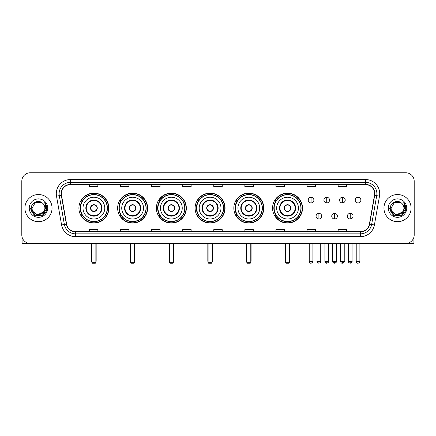 <?xml version="1.0" encoding="UTF-8"?>
<svg xmlns="http://www.w3.org/2000/svg" width="436" height="436" viewBox="0 0 436 436"><rect width="100%" height="100%" fill="white"/><g stroke="black" fill="none" stroke-linecap="round" stroke-linejoin="round"><path stroke-width="0.65" d="M272.565 208.103A14.982 14.982 0 0 0 287.547 223.09A14.982 14.982 0 0 0 302.53 208.103A14.982 14.982 0 0 0 287.547 193.121A14.982 14.982 0 0 0 272.565 208.103M233.832 208.103A14.982 14.982 0 0 0 248.814 223.09A14.982 14.982 0 0 0 263.796 208.103A14.982 14.982 0 0 0 248.814 193.121A14.982 14.982 0 0 0 233.832 208.103M195.099 208.103A14.982 14.982 0 0 0 210.087 223.09A14.982 14.982 0 0 0 225.069 208.103A14.982 14.982 0 0 0 210.087 193.121A14.982 14.982 0 0 0 195.099 208.103M156.371 208.103A14.982 14.982 0 0 0 171.353 223.09A14.982 14.982 0 0 0 186.335 208.103A14.982 14.982 0 0 0 171.353 193.121A14.982 14.982 0 0 0 156.371 208.103M117.638 208.103A14.982 14.982 0 0 0 132.62 223.09A14.982 14.982 0 0 0 147.608 208.103A14.982 14.982 0 0 0 132.62 193.121A14.982 14.982 0 0 0 117.638 208.103M78.905 208.103A14.982 14.982 0 0 0 93.893 223.09A14.982 14.982 0 0 0 108.875 208.103A14.982 14.982 0 0 0 93.893 193.121A14.982 14.982 0 0 0 78.905 208.103M82.502 215.738A13.712 13.712 0 0 1 82.502 200.473M121.23 215.738A13.712 13.712 0 0 1 121.23 200.473M159.963 215.738A13.712 13.712 0 0 1 159.963 200.473M198.696 215.738A13.712 13.712 0 0 1 198.696 200.473M237.424 215.738A13.712 13.712 0 0 1 237.424 200.473M276.157 215.738A13.712 13.712 0 0 1 276.157 200.473M21.8 181.245L21.8 234.96A8.48 8.48 0 0 0 30.28 243.446L405.72 243.446A8.48 8.48 0 0 0 414.2 234.96L414.2 181.245A8.48 8.48 0 0 0 405.72 172.765L30.28 172.765A8.48 8.48 0 0 0 21.8 181.245L21.8 234.96M24.912 208.103A13.571 13.571 0 0 0 38.482 221.673A13.571 13.571 0 0 0 52.048 208.103A13.571 13.571 0 0 0 38.482 194.538A13.571 13.571 0 0 0 24.912 208.103A13.571 13.571 0 0 0 38.482 221.673A13.571 13.571 0 0 0 52.048 208.103A13.571 13.571 0 0 0 38.482 194.538A13.571 13.571 0 0 0 24.912 208.103M383.953 208.103A13.571 13.571 0 0 0 397.518 221.673A13.571 13.571 0 0 0 411.088 208.103A13.571 13.571 0 0 0 397.518 194.538A13.571 13.571 0 0 0 383.953 208.103A13.571 13.571 0 0 0 397.518 221.673A13.571 13.571 0 0 0 411.088 208.103A13.571 13.571 0 0 0 397.518 194.538A13.571 13.571 0 0 0 383.953 208.103M61.378 193.688A9.047 9.047 0 0 1 70.425 184.641L365.575 184.641A9.047 9.047 0 0 1 374.486 195.257L369.401 224.093A9.047 9.047 0 0 1 360.49 231.571L75.51 231.571A9.047 9.047 0 0 1 66.599 224.093L61.514 195.257A9.047 9.047 0 0 1 61.378 193.688M61.154 193.688A9.27 9.27 0 0 0 61.296 195.295L66.381 224.131A9.27 9.27 0 0 0 75.51 231.794L360.49 231.794A9.27 9.27 0 0 0 369.619 224.131L374.704 195.295A9.27 9.27 0 0 0 365.575 184.412L70.425 184.412A9.27 9.27 0 0 0 61.154 193.688M56.506 196.14A14.137 14.137 0 0 1 70.425 179.55L365.575 179.55A14.137 14.137 0 0 1 379.494 196.14L374.41 224.976A14.137 14.137 0 0 1 360.49 236.661L75.51 236.661A14.137 14.137 0 0 1 61.59 224.976L56.506 196.14L59.291 195.65A11.309 11.309 0 0 1 70.425 182.379L365.575 182.379A11.309 11.309 0 0 1 376.709 195.65L371.625 224.486A11.309 11.309 0 0 1 360.49 233.832L75.51 233.832A11.309 11.309 0 0 1 64.375 224.486L59.291 195.65A11.309 11.309 0 0 1 59.116 193.688M405.72 172.765L30.28 172.765M30.28 243.446L405.72 243.446M414.2 234.96L414.2 181.245M369.619 224.131L371.625 224.486L376.709 195.65L379.494 196.14M213.76 184.641L213.76 186.554L222.24 186.554L222.24 184.641M182.662 184.641L182.662 186.554L191.142 186.554L191.142 184.641M151.565 184.641L151.565 186.554L160.045 186.554L160.045 184.641M120.467 184.641L120.467 186.554L128.947 186.554L128.947 184.641M89.369 184.641L89.369 186.554L97.849 186.554L97.849 184.641M244.858 184.641L244.858 186.554L253.338 186.554L253.338 184.641M275.955 184.641L275.955 186.554L284.435 186.554L284.435 184.641M307.053 184.641L307.053 186.554L315.533 186.554L315.533 184.641M338.151 184.641L338.151 186.554L346.631 186.554L346.631 184.641M222.24 231.571L222.24 229.658L213.76 229.658L213.76 231.571M191.142 231.571L191.142 229.658L182.662 229.658L182.662 231.571M160.045 231.571L160.045 229.658L151.565 229.658L151.565 231.571M128.947 231.571L128.947 229.658L120.467 229.658L120.467 231.571M97.849 231.571L97.849 229.658L89.369 229.658L89.369 231.571M253.338 231.571L253.338 229.658L244.858 229.658L244.858 231.571M284.435 231.571L284.435 229.658L275.955 229.658L275.955 231.571M315.533 231.571L315.533 229.658L307.053 229.658L307.053 231.571M346.631 231.571L346.631 229.658L338.151 229.658L338.151 231.571M43.377 212.212C39.987 216.796 31.757 213.863 32.09 208.103C31.697 216.349 45.262 216.349 44.87 208.103C45.262 216.349 31.697 216.349 32.09 208.103L35.283 202.571L41.676 202.571L42.668 203.28C38.744 199.17 31.196 202.555 31.267 208.103C30.547 217.967 46.538 218.229 46.799 208.582L46.81 208.103C46.788 206.01 46.091 204.168 44.723 202.582L45.824 208.103L43.377 212.212A6.387 6.387 0 0 0 44.87 208.103C45.262 216.349 31.697 216.349 32.09 208.103L35.283 202.571M44.87 208.103A6.387 6.387 0 0 0 42.668 203.28M43.785 211.869L37.12 214.888L31.463 210.179M29.261 208.103A9.216 9.216 0 0 0 38.482 217.324A9.216 9.216 0 0 0 47.698 208.103A9.216 9.216 0 0 0 38.482 198.887A9.216 9.216 0 0 0 29.261 208.103M44.723 202.582L46.81 208.348L46.423 205.579L46.81 208.348L46.423 205.579L46.81 208.348L44.783 202.653L46.81 208.348L44.783 202.653L46.81 208.103L42.646 215.324L34.313 215.324L30.149 208.103M44.783 202.653L46.81 208.354M22.083 237.135L22.083 243.446L54.876 243.446M83.009 208.103A10.884 10.884 0 0 1 93.893 197.219A10.884 10.884 0 0 1 104.776 208.103A10.884 10.884 0 0 1 93.893 218.992A10.884 10.884 0 0 1 83.009 208.103A10.884 10.884 0 0 0 93.893 218.992A10.884 10.884 0 0 0 104.776 208.103M86.257 208.103A7.635 7.635 0 0 0 93.893 215.738A7.635 7.635 0 0 0 101.523 208.103A7.635 7.635 0 0 0 93.893 200.473A7.635 7.635 0 0 0 86.257 208.103M82.671 200.473A13.571 13.571 0 0 0 82.671 215.738L81.325 215.738A14.699 14.699 0 0 0 108.591 208.103A14.699 14.699 0 0 0 81.325 200.473L82.687 200.473A13.554 13.554 0 0 1 102.858 197.939A13.554 13.554 0 0 1 102.858 218.267A13.554 13.554 0 0 1 82.687 215.738M107.261 208.103A13.374 13.374 0 0 0 93.893 194.734A13.374 13.374 0 0 0 80.518 208.103A13.374 13.374 0 0 0 93.893 221.477A13.374 13.374 0 0 0 107.261 208.103M90.497 208.103A3.39 3.39 0 0 0 93.893 211.498A3.39 3.39 0 0 0 97.283 208.103A3.39 3.39 0 0 0 93.893 204.713A3.39 3.39 0 0 0 90.497 208.103M90.606 207.258L90.721 207.258A3.281 3.281 0 0 1 97.059 207.258L96.885 207.258A3.112 3.112 0 0 1 93.893 211.215A3.112 3.112 0 0 1 90.901 207.258A3.112 3.112 0 0 1 96.885 207.258L97.174 207.258M97.174 208.953L97.059 208.953A3.281 3.281 0 0 1 90.721 208.953L90.606 208.953M91.914 243.446L91.914 262.668L95.871 262.668L95.871 243.446M91.914 262.668L92.476 263.235L95.304 263.235L95.871 262.668M121.737 208.103A10.884 10.884 0 0 1 132.62 197.219A10.884 10.884 0 0 1 143.504 208.103A10.884 10.884 0 0 1 132.62 218.992A10.884 10.884 0 0 1 121.737 208.103A10.884 10.884 0 0 0 132.62 218.992A10.884 10.884 0 0 0 143.504 208.103M124.99 208.103A7.635 7.635 0 0 0 132.62 215.738A7.635 7.635 0 0 0 140.256 208.103A7.635 7.635 0 0 0 132.62 200.473A7.635 7.635 0 0 0 124.99 208.103M121.404 200.473A13.571 13.571 0 0 0 121.404 215.738M145.995 208.103A13.374 13.374 0 0 0 132.62 194.734A13.374 13.374 0 0 0 119.251 208.103A13.374 13.374 0 0 0 132.62 221.477A13.374 13.374 0 0 0 145.995 208.103M129.23 208.103A3.39 3.39 0 0 0 132.62 211.498A3.39 3.39 0 0 0 136.016 208.103A3.39 3.39 0 0 0 132.62 204.713A3.39 3.39 0 0 0 129.23 208.103M147.324 208.103A14.699 14.699 0 0 1 120.058 215.738L121.421 215.738A13.554 13.554 0 0 0 141.591 218.267A13.554 13.554 0 0 0 141.591 197.939A13.554 13.554 0 0 0 121.421 200.473L120.058 200.473A14.699 14.699 0 0 1 147.324 208.103M129.339 207.258L129.454 207.258A3.281 3.281 0 0 1 135.792 207.258L135.612 207.258A3.112 3.112 0 0 1 132.62 211.215A3.112 3.112 0 0 1 129.628 207.258A3.112 3.112 0 0 1 135.612 207.258L135.907 207.258M135.907 208.953L135.612 208.953A3.112 3.112 0 0 1 129.628 208.953L129.339 208.953M135.612 208.953L135.792 208.953A3.281 3.281 0 0 1 129.454 208.953L129.628 208.953M130.642 243.446L130.642 262.668L134.599 262.668L134.599 243.446M130.642 262.668L131.209 263.235L134.037 263.235L134.599 262.668M160.47 208.103A10.884 10.884 0 0 1 171.353 197.219A10.884 10.884 0 0 1 182.237 208.103A10.884 10.884 0 0 1 171.353 218.992A10.884 10.884 0 0 1 160.47 208.103A10.884 10.884 0 0 0 171.353 218.992A10.884 10.884 0 0 0 182.237 208.103M163.718 208.103A7.635 7.635 0 0 0 171.353 215.738A7.635 7.635 0 0 0 178.983 208.103A7.635 7.635 0 0 0 171.353 200.473A7.635 7.635 0 0 0 163.718 208.103M160.132 200.473A13.571 13.571 0 0 0 160.132 215.738M184.728 208.103A13.374 13.374 0 0 0 171.353 194.734A13.374 13.374 0 0 0 157.979 208.103A13.374 13.374 0 0 0 171.353 221.477A13.374 13.374 0 0 0 184.728 208.103M167.958 208.103A3.39 3.39 0 0 0 171.353 211.498A3.39 3.39 0 0 0 174.743 208.103A3.39 3.39 0 0 0 171.353 204.713A3.39 3.39 0 0 0 167.958 208.103M186.052 208.103A14.699 14.699 0 0 1 158.791 215.738L160.154 215.738A13.554 13.554 0 0 0 180.319 218.267A13.554 13.554 0 0 0 180.319 197.939A13.554 13.554 0 0 0 160.154 200.473L158.791 200.473A14.699 14.699 0 0 1 186.052 208.103M168.067 207.258L168.182 207.258A3.281 3.281 0 0 1 174.52 207.258L174.345 207.258A3.112 3.112 0 0 1 171.353 211.215A3.112 3.112 0 0 1 168.361 207.258A3.112 3.112 0 0 1 174.345 207.258L174.64 207.258M174.64 208.953L174.345 208.953A3.112 3.112 0 0 1 168.361 208.953L168.067 208.953M174.345 208.953L174.52 208.953A3.281 3.281 0 0 1 168.182 208.953L168.361 208.953M169.375 243.446L169.375 262.668L173.332 262.668L173.332 243.446M169.375 262.668L169.942 263.235L172.765 263.235L173.332 262.668M199.198 208.103A10.884 10.884 0 0 1 210.087 197.219A10.884 10.884 0 0 1 220.97 208.103A10.884 10.884 0 0 1 210.087 218.992A10.884 10.884 0 0 1 199.198 208.103A10.884 10.884 0 0 0 210.087 218.992A10.884 10.884 0 0 0 220.97 208.103M202.451 208.103A7.635 7.635 0 0 0 210.087 215.738A7.635 7.635 0 0 0 217.717 208.103A7.635 7.635 0 0 0 210.087 200.473A7.635 7.635 0 0 0 202.451 208.103M198.865 200.473A13.571 13.571 0 0 0 198.865 215.738L197.519 215.738A14.699 14.699 0 0 0 224.785 208.103A14.699 14.699 0 0 0 197.519 200.473L198.881 200.473A13.554 13.554 0 0 1 219.052 197.939A13.554 13.554 0 0 1 219.052 218.267A13.554 13.554 0 0 1 198.881 215.738M223.455 208.103A13.374 13.374 0 0 0 210.087 194.734A13.374 13.374 0 0 0 196.712 208.103A13.374 13.374 0 0 0 210.087 221.477A13.374 13.374 0 0 0 223.455 208.103M206.691 208.103A3.39 3.39 0 0 0 210.087 211.498A3.39 3.39 0 0 0 213.477 208.103A3.39 3.39 0 0 0 210.087 204.713A3.39 3.39 0 0 0 206.691 208.103M206.8 207.258L206.915 207.258A3.281 3.281 0 0 1 213.253 207.258L213.079 207.258A3.112 3.112 0 0 1 210.087 211.215A3.112 3.112 0 0 1 207.095 207.258A3.112 3.112 0 0 1 213.079 207.258L213.368 207.258M213.368 208.953L213.079 208.953A3.112 3.112 0 0 1 207.095 208.953L206.8 208.953M213.079 208.953L213.253 208.953A3.281 3.281 0 0 1 206.915 208.953L207.095 208.953M208.103 243.446L208.103 262.668L212.065 262.668L212.065 243.446M208.103 262.668L208.67 263.235L211.498 263.235L212.065 262.668M237.931 208.103A10.884 10.884 0 0 1 248.814 197.219A10.884 10.884 0 0 1 259.698 208.103A10.884 10.884 0 0 1 248.814 218.992A10.884 10.884 0 0 1 237.931 208.103A10.884 10.884 0 0 0 248.814 218.992A10.884 10.884 0 0 0 259.698 208.103M241.184 208.103A7.635 7.635 0 0 0 248.814 215.738A7.635 7.635 0 0 0 256.45 208.103A7.635 7.635 0 0 0 248.814 200.473A7.635 7.635 0 0 0 241.184 208.103M237.598 200.473A13.571 13.571 0 0 0 237.598 215.738M262.189 208.103A13.374 13.374 0 0 0 248.814 194.734A13.374 13.374 0 0 0 235.445 208.103A13.374 13.374 0 0 0 248.814 221.477A13.374 13.374 0 0 0 262.189 208.103M245.424 208.103A3.39 3.39 0 0 0 248.814 211.498A3.39 3.39 0 0 0 252.21 208.103A3.39 3.39 0 0 0 248.814 204.713A3.39 3.39 0 0 0 245.424 208.103M263.518 208.103A14.699 14.699 0 0 1 236.252 215.738L237.615 215.738A13.554 13.554 0 0 0 257.785 218.267A13.554 13.554 0 0 0 257.785 197.939A13.554 13.554 0 0 0 237.615 200.473L236.252 200.473A14.699 14.699 0 0 1 263.518 208.103M245.528 207.258L245.648 207.258A3.281 3.281 0 0 1 251.986 207.258L251.806 207.258A3.112 3.112 0 0 1 248.814 211.215A3.112 3.112 0 0 1 245.822 207.258A3.112 3.112 0 0 1 251.806 207.258L252.101 207.258M252.101 208.953L251.806 208.953A3.112 3.112 0 0 1 245.822 208.953L245.528 208.953M251.806 208.953L251.986 208.953A3.281 3.281 0 0 1 245.648 208.953L245.822 208.953M246.836 243.446L246.836 262.668L250.793 262.668L250.793 243.446M246.836 262.668L247.403 263.235L250.231 263.235L250.793 262.668M276.664 208.103A10.884 10.884 0 0 1 287.547 197.219A10.884 10.884 0 0 1 298.431 208.103A10.884 10.884 0 0 1 287.547 218.992A10.884 10.884 0 0 1 276.664 208.103A10.884 10.884 0 0 0 287.547 218.992A10.884 10.884 0 0 0 298.431 208.103M279.912 208.103A7.635 7.635 0 0 0 287.547 215.738A7.635 7.635 0 0 0 295.177 208.103A7.635 7.635 0 0 0 287.547 200.473A7.635 7.635 0 0 0 279.912 208.103M276.326 200.473A13.571 13.571 0 0 0 276.326 215.738M300.916 208.103A13.374 13.374 0 0 0 287.547 194.734A13.374 13.374 0 0 0 274.173 208.103A13.374 13.374 0 0 0 287.547 221.477A13.374 13.374 0 0 0 300.916 208.103M284.152 208.103A3.39 3.39 0 0 0 287.547 211.498A3.39 3.39 0 0 0 290.937 208.103A3.39 3.39 0 0 0 287.547 204.713A3.39 3.39 0 0 0 284.152 208.103M302.246 208.103A14.699 14.699 0 0 1 274.985 215.738L276.342 215.738A13.554 13.554 0 0 0 296.513 218.267A13.554 13.554 0 0 0 296.513 197.939A13.554 13.554 0 0 0 276.342 200.473L274.985 200.473A14.699 14.699 0 0 1 302.246 208.103M284.261 207.258L284.376 207.258A3.281 3.281 0 0 1 290.714 207.258L290.54 207.258A3.112 3.112 0 0 1 287.547 211.215A3.112 3.112 0 0 1 284.555 207.258A3.112 3.112 0 0 1 290.54 207.258L290.834 207.258M290.834 208.953L290.54 208.953A3.112 3.112 0 0 1 284.555 208.953L284.261 208.953M290.54 208.953L290.714 208.953A3.281 3.281 0 0 1 284.376 208.953L284.555 208.953M285.569 243.446L285.569 262.668L289.526 262.668L289.526 243.446M285.569 262.668L286.13 263.235L288.959 263.235L289.526 262.668M311.07 197.279A2.829 2.829 0 0 0 308.241 200.102A2.829 2.829 0 0 0 311.07 202.931A2.829 2.829 0 0 0 313.893 200.102A2.829 2.829 0 0 0 311.07 197.279L311.07 202.931A2.829 2.829 0 0 0 313.893 200.102A2.829 2.829 0 0 0 311.07 197.279M326.728 197.279A2.829 2.829 0 0 0 323.904 200.102A2.829 2.829 0 0 0 326.728 202.931A2.829 2.829 0 0 0 329.556 200.102A2.829 2.829 0 0 0 326.728 197.279L326.728 202.931A2.829 2.829 0 0 0 329.556 200.102A2.829 2.829 0 0 0 326.728 197.279M342.391 197.279A2.829 2.829 0 0 0 339.562 200.102A2.829 2.829 0 0 0 342.391 202.931A2.829 2.829 0 0 0 345.219 200.102A2.829 2.829 0 0 0 342.391 197.279L342.391 202.931A2.829 2.829 0 0 0 345.219 200.102A2.829 2.829 0 0 0 342.391 197.279M358.054 197.279A2.829 2.829 0 0 0 355.226 200.102A2.829 2.829 0 0 0 358.054 202.931A2.829 2.829 0 0 0 360.883 200.102A2.829 2.829 0 0 0 358.054 197.279L358.054 202.931A2.829 2.829 0 0 0 360.883 200.102A2.829 2.829 0 0 0 358.054 197.279M318.901 213.335A2.829 2.829 0 0 0 316.073 216.163A2.829 2.829 0 0 0 318.901 218.992A2.829 2.829 0 0 0 321.724 216.163A2.829 2.829 0 0 0 318.901 213.335L318.901 218.992A2.829 2.829 0 0 0 321.724 216.163A2.829 2.829 0 0 0 318.901 213.335M334.559 213.335A2.829 2.829 0 0 0 331.736 216.163A2.829 2.829 0 0 0 334.559 218.992A2.829 2.829 0 0 0 337.388 216.163A2.829 2.829 0 0 0 334.559 213.335L334.559 218.992A2.829 2.829 0 0 0 337.388 216.163A2.829 2.829 0 0 0 334.559 213.335M350.222 213.335A2.829 2.829 0 0 0 347.394 216.163A2.829 2.829 0 0 0 350.222 218.992A2.829 2.829 0 0 0 353.051 216.163A2.829 2.829 0 0 0 350.222 213.335L350.222 218.992A2.829 2.829 0 0 0 353.051 216.163A2.829 2.829 0 0 0 350.222 213.335M413.917 237.135L413.917 243.446L381.124 243.446M403.91 208.103C404.303 216.349 390.738 216.349 391.13 208.103L394.324 202.571L400.717 202.571L401.703 203.28C397.785 199.17 390.236 202.555 390.307 208.103C389.588 217.967 405.578 218.229 405.84 208.582L405.851 208.103C405.829 206.01 405.131 204.168 403.763 202.582L404.864 208.103L402.417 212.212A6.387 6.387 0 0 0 403.91 208.103C404.303 216.349 390.738 216.349 391.13 208.103C390.738 216.349 404.303 216.349 403.91 208.103A6.387 6.387 0 0 0 401.703 203.28M402.417 212.212C399.027 216.796 390.798 213.863 391.13 208.103M402.826 211.869L396.161 214.888L390.503 210.179M388.302 208.103A9.216 9.216 0 0 0 397.518 217.324A9.216 9.216 0 0 0 406.739 208.103A9.216 9.216 0 0 0 397.518 198.887A9.216 9.216 0 0 0 388.302 208.103M403.763 202.582L405.851 208.348L405.464 205.579L405.851 208.348L405.464 205.579L405.851 208.348L403.823 202.653L405.851 208.348L403.823 202.653L405.851 208.103L401.687 215.324L393.354 215.324L389.19 208.103M403.823 202.653L405.851 208.354M365.575 179.55L365.575 184.412M59.291 195.65L61.296 195.295M75.51 236.661L75.51 231.794M360.49 231.794L360.49 236.661M61.59 224.976L66.381 224.131M374.704 195.295L376.709 195.65M70.425 179.55L70.425 184.412M371.625 224.486L374.41 224.976M101.948 208.103A8.055 8.055 0 0 0 93.893 200.048A8.055 8.055 0 0 0 85.832 208.103A8.055 8.055 0 0 0 93.893 216.163A8.055 8.055 0 0 0 101.948 208.103M91.631 243.446L91.631 260.973L91.914 260.973M95.871 260.973L96.154 260.973L96.154 243.446M140.681 208.103A8.055 8.055 0 0 0 132.62 200.048A8.055 8.055 0 0 0 124.565 208.103A8.055 8.055 0 0 0 132.62 216.163A8.055 8.055 0 0 0 140.681 208.103M130.359 243.446L130.359 260.973L130.642 260.973M134.599 260.973L134.882 260.973L134.882 243.446M179.409 208.103A8.055 8.055 0 0 0 171.353 200.048A8.055 8.055 0 0 0 163.298 208.103A8.055 8.055 0 0 0 171.353 216.163A8.055 8.055 0 0 0 179.409 208.103M169.092 243.446L169.092 260.973L169.375 260.973M173.332 260.973L173.615 260.973L173.615 243.446M218.142 208.103A8.055 8.055 0 0 0 210.087 200.048A8.055 8.055 0 0 0 202.026 208.103A8.055 8.055 0 0 0 210.087 216.163A8.055 8.055 0 0 0 218.142 208.103M207.825 243.446L207.825 260.973L208.103 260.973M212.065 260.973L212.348 260.973L212.348 243.446M256.875 208.103A8.055 8.055 0 0 0 248.814 200.048A8.055 8.055 0 0 0 240.759 208.103A8.055 8.055 0 0 0 248.814 216.163A8.055 8.055 0 0 0 256.875 208.103M246.553 243.446L246.553 260.973L246.836 260.973M250.793 260.973L251.076 260.973L251.076 243.446M295.603 208.103A8.055 8.055 0 0 0 287.547 200.048A8.055 8.055 0 0 0 279.487 208.103A8.055 8.055 0 0 0 287.547 216.163A8.055 8.055 0 0 0 295.603 208.103M285.286 243.446L285.286 260.973L285.569 260.973M289.526 260.973L289.809 260.973L289.809 243.446M311.07 261.398L309.228 261.398C309.549 262.706 310.165 263.317 311.07 263.235L311.07 261.398L312.906 261.398L312.906 243.446M326.728 261.398L324.891 261.398C325.212 262.706 325.828 263.317 326.728 263.235L326.728 261.398L328.57 261.398L328.57 243.446M342.391 261.398L340.554 261.398C340.876 262.706 341.486 263.317 342.391 263.235L342.391 261.398L344.227 261.398L344.227 243.446M358.054 261.398L356.217 261.398C356.539 262.706 357.149 263.317 358.054 263.235L358.054 261.398L359.891 261.398L359.891 243.446M318.901 261.398L317.059 261.398C316.689 261.982 317.299 262.597 318.901 263.235L318.901 261.398L320.738 261.398L320.738 243.446M334.559 261.398L332.723 261.398C332.352 261.982 332.962 262.597 334.559 263.235L334.559 261.398L336.396 261.398L336.396 243.446M350.222 261.398L348.386 261.398C348.015 261.982 348.626 262.597 350.222 263.235L350.222 261.398L352.059 261.398L352.059 243.446M91.631 260.973A2.262 2.262 0 0 0 91.914 262.069M95.871 262.069A2.262 2.262 0 0 0 96.154 260.973M130.359 260.973A2.262 2.262 0 0 0 130.642 262.069M134.599 262.069A2.262 2.262 0 0 0 134.882 260.973M169.092 260.973A2.262 2.262 0 0 0 169.375 262.069M173.332 262.069A2.262 2.262 0 0 0 173.615 260.973M207.825 260.973A2.262 2.262 0 0 0 208.103 262.069M212.065 262.069A2.262 2.262 0 0 0 212.348 260.973M246.553 260.973A2.262 2.262 0 0 0 246.836 262.069M250.793 262.069A2.262 2.262 0 0 0 251.076 260.973M285.286 260.973A2.262 2.262 0 0 0 285.569 262.069M289.526 262.069A2.262 2.262 0 0 0 289.809 260.973M309.228 261.398L309.228 243.446M312.906 261.398C313.277 261.982 312.667 262.597 311.07 263.235M324.891 261.398L324.891 243.446M328.57 261.398C328.94 261.982 328.33 262.597 326.728 263.235M340.554 261.398L340.554 243.446M344.227 261.398C344.603 261.982 343.988 262.597 342.391 263.235M356.217 261.398L356.217 243.446M359.891 261.398C360.267 261.982 359.651 262.597 358.054 263.235M317.059 261.398L317.059 243.446M320.738 261.398C321.109 261.982 320.498 262.597 318.901 263.235M332.723 261.398L332.723 243.446M336.396 261.398C336.772 261.982 336.161 262.597 334.559 263.235M348.386 261.398L348.386 243.446M352.059 261.398C352.435 261.982 351.819 262.597 350.222 263.235"/></g></svg>
